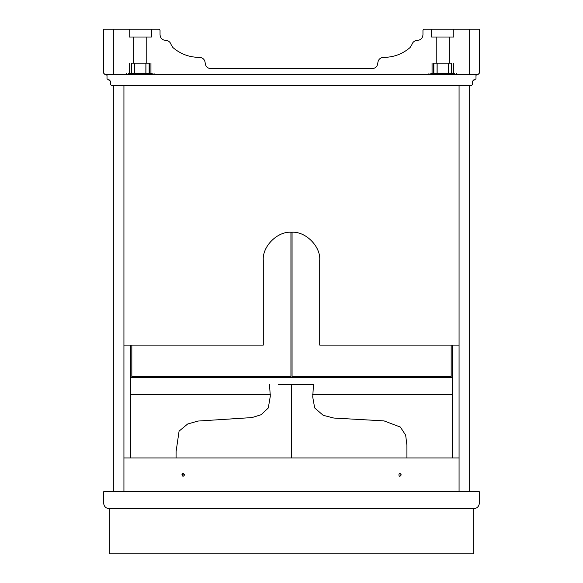 <?xml version="1.0" encoding="UTF-8"?>
<svg xmlns="http://www.w3.org/2000/svg" width="583" height="583" viewBox="0 0 583 583"><rect width="100%" height="100%" fill="white"/><g stroke="black" fill="none" stroke-linecap="round" stroke-linejoin="round"><path stroke-width="0.87" d="M473.731 508.711L109.269 508.711L109.269 553.85L473.731 553.85L473.731 508.711C477.134 508.354 479.015 506.474 479.379 503.071C479.015 506.474 477.134 508.354 473.731 508.711L109.269 508.711C105.866 508.354 103.985 506.474 103.621 503.071L103.621 491.79L479.379 491.79L479.379 503.071M184.585 474.861L181.765 474.861L184.585 474.861C181.517 479.634 181.517 470.087 184.585 474.861M130.701 394.465L270.308 394.465L130.701 394.465M312.692 394.465L452.299 394.465L312.692 394.465M452.299 377.536L130.701 377.536M451.169 345.1L451.169 376.414L292.061 376.414L292.061 232.267M131.831 345.1L131.831 376.414L290.939 376.414L290.939 232.267M452.299 345.1L452.299 457.939M299.057 491.79L404.208 491.79M407.379 491.79L311.366 491.79M291.5 421.261L291.5 457.939L291.5 384.591L278.521 384.591M291.5 384.591L313.501 384.591L291.5 384.591M130.701 345.1L130.701 457.939M123.931 345.1L263.29 345.1L263.29 260.47C262.029 246.514 277.544 230.999 291.5 232.26C305.456 230.999 320.971 246.514 319.71 260.47L319.71 345.1L459.069 345.1M319.71 260.47C320.971 246.514 305.456 230.999 291.5 232.26C277.544 230.999 262.029 246.514 263.29 260.47M453.807 29.15L431.602 29.15L431.602 37.013L453.807 37.013L453.807 29.15L469.22 29.15L469.22 74.289L478.249 74.289L479.379 73.159L479.379 29.15L469.22 29.15M165.681 40.431C168.465 40.621 170.287 42.042 171.154 44.687C170.287 42.042 168.465 40.621 165.681 40.431C162.285 40.074 160.405 38.194 160.041 34.791L160.041 30.28L158.911 29.15L113.78 29.15L113.78 74.289L104.751 74.289L103.621 73.159L103.621 29.15L113.78 29.15M129.193 29.15L129.193 37.013L151.398 37.013L151.398 29.15M449.18 37.013L449.18 63.183L448.334 63.183L448.334 73.363M436.23 63.183L436.23 37.013M451.774 73.363L451.774 63.183C453.844 63.183 453.844 63.183 451.774 63.183L433.635 63.183C431.566 63.183 431.566 63.183 433.635 63.183L433.635 73.363M448.305 73.363L448.305 63.183L448.269 73.363M437.141 73.363L437.141 63.183L437.104 73.363M454.645 73.363L430.764 73.363M146.77 37.013L146.77 63.183L145.932 63.183L145.932 73.363M149.365 73.363L149.365 63.183C151.434 63.183 151.434 63.183 149.365 63.183L133.82 63.183L133.82 37.013M145.896 73.363L145.896 63.183L145.859 73.363M134.731 73.363L134.731 63.183L131.226 63.183C129.156 63.183 129.156 63.183 131.226 63.183L131.226 73.363M152.236 73.363L128.355 73.363M109.269 508.711C105.866 508.354 103.985 506.474 103.621 503.071M105.88 74.289L107.01 75.411L107.01 78.8L110.391 81.059L110.391 84.44L111.521 85.57L471.479 85.57L472.609 84.44L472.609 81.059L475.99 78.8L475.99 75.411L477.12 74.289L105.88 74.289M473.731 79.929L474.861 79.929M109.269 79.929L108.139 79.929M199.539 57.36C202.942 57.717 204.822 59.597 205.18 63C204.822 59.597 202.942 57.717 199.539 57.36L198.402 57.36C188.739 57.105 180.234 53.833 172.896 47.529L171.154 44.687M377.82 63C378.178 59.597 380.058 57.717 383.461 57.36C380.058 57.717 378.178 59.597 377.82 63C377.463 66.404 375.583 68.284 372.18 68.641L210.82 68.641C207.417 68.284 205.537 66.404 205.18 63M158.911 29.15L160.041 30.28M383.461 57.36L384.598 57.36C394.261 57.105 402.766 53.833 410.104 47.529L411.846 44.687C412.713 42.042 414.535 40.621 417.319 40.431C420.715 40.074 422.595 38.194 422.959 34.791L422.959 30.28L424.089 29.15L431.602 29.15M417.319 40.431C414.535 40.621 412.713 42.042 411.846 44.687M424.089 29.15L422.959 30.28M459.069 491.79L459.069 457.939L123.931 457.939L123.931 491.79L113.78 491.79L113.78 85.57L123.931 85.57L123.931 491.79L469.22 491.79L469.22 85.57L459.069 85.57L459.069 491.79M401.235 474.861C398.167 479.634 398.167 470.087 401.235 474.861M451.563 73.363L451.563 63.183M433.847 73.363L433.847 63.183M149.153 73.363L149.153 63.183M134.695 73.363L134.695 63.183M131.437 73.363L131.437 63.183M406.919 457.939L406.912 445.172L405.666 435.173L400.361 427.062L383.993 420.882L333.811 418.047L323.179 415.315L314.682 407.947L312.721 396.994L313.501 384.591M269.499 384.591L270.301 396.178L268.297 407.983L261.104 414.732L251.973 417.581L197.958 421.057L187.631 424.023L179.083 431.114L176.088 451.519L176.081 457.939M453.348 63.183L453.348 73.363M437.068 63.183L437.068 73.363M432.061 63.183L432.061 73.363M428.942 74.289L428.942 73.363M456.467 74.289L456.467 73.363M150.939 63.183L150.939 73.363M134.666 63.183L134.666 73.363M129.652 63.183L129.652 73.363M126.533 74.289L126.533 73.363M154.058 74.289L154.058 73.363"/></g></svg>

